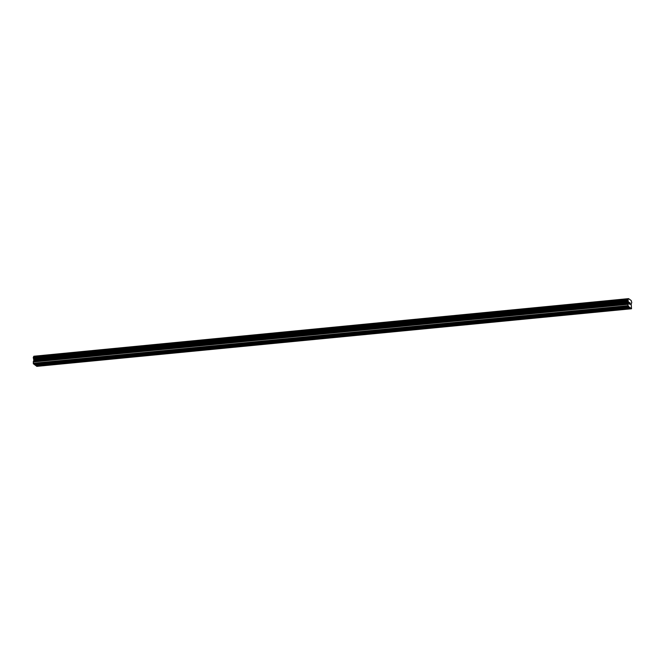 <?xml version="1.0" encoding="UTF-8"?>
<svg xmlns="http://www.w3.org/2000/svg" width="665" height="665" viewBox="0 0 665 665"><rect width="100%" height="100%" fill="white"/><g stroke="black" fill="none" stroke-linecap="round" stroke-linejoin="round"><path stroke-width="1" d="M618.093 308.294A1.613 0.432 0.3 0 1 618.525 308.593A1.613 0.432 0.3 0 1 618.375 308.776L618.176 309.084A1.613 0.432 0.3 0 1 617.486 309.217A1.613 0.432 0.3 0 1 616.621 309.233L616.264 308.976A1.613 0.432 0.3 0 1 615.3 308.577A1.613 0.432 0.3 0 1 615.3 308.568M33.341 357.221L628.059 299.616L33.341 357.221L33.79 360.372L33.25 363.29L34.63 364.811L46.783 363.639A1.613 0.432 0.3 0 1 47.481 363.506A1.613 0.432 0.3 0 1 48.337 363.481L72.643 361.128A1.613 0.432 0.3 0 1 73.341 360.995A1.613 0.432 0.3 0 1 74.197 360.979L98.503 358.626A1.613 0.432 0.3 0 1 99.193 358.493A1.613 0.432 0.3 0 1 100.049 358.477L124.355 356.124A1.613 0.432 0.3 0 1 125.053 355.991A1.613 0.432 0.3 0 1 125.909 355.975L150.215 353.614A1.613 0.432 0.3 0 1 150.913 353.481A1.613 0.432 0.3 0 1 151.77 353.464L176.075 351.112A1.613 0.432 0.3 0 1 176.765 350.979A1.613 0.432 0.3 0 1 177.622 350.962L201.927 348.61A1.613 0.432 0.3 0 1 202.626 348.477A1.613 0.432 0.3 0 1 203.482 348.46L227.787 346.099A1.613 0.432 0.3 0 1 228.486 345.966A1.613 0.432 0.3 0 1 229.342 345.95L253.648 343.597A1.613 0.432 0.3 0 1 254.338 343.464A1.613 0.432 0.3 0 1 255.194 343.448L279.5 341.095A1.613 0.432 0.3 0 1 280.198 340.962A1.613 0.432 0.3 0 1 281.054 340.946L305.36 338.585A1.613 0.432 0.3 0 1 306.058 338.452A1.613 0.432 0.3 0 1 306.914 338.435L331.22 336.083A1.613 0.432 0.3 0 1 331.91 335.95A1.613 0.432 0.3 0 1 332.766 335.933L357.072 333.581A1.613 0.432 0.3 0 1 357.77 333.448A1.613 0.432 0.3 0 1 358.626 333.431L382.932 331.07A1.613 0.432 0.3 0 1 383.622 330.937A1.613 0.432 0.3 0 1 384.486 330.921L408.792 328.568A1.613 0.432 0.3 0 1 409.482 328.435A1.613 0.432 0.3 0 1 410.338 328.419L434.644 326.066A1.613 0.432 0.3 0 1 435.342 325.933A1.613 0.432 0.3 0 1 436.198 325.916L460.504 323.564A1.613 0.432 0.3 0 1 461.194 323.423A1.613 0.432 0.3 0 1 462.059 323.406L486.356 321.054A1.613 0.432 0.3 0 1 487.054 320.921A1.613 0.432 0.3 0 1 487.911 320.904L512.216 318.552A1.613 0.432 0.3 0 1 512.914 318.419A1.613 0.432 0.3 0 1 513.771 318.402L538.076 316.05A1.613 0.432 0.3 0 1 538.766 315.917A1.613 0.432 0.3 0 1 539.631 315.9L563.928 313.539A1.613 0.432 0.3 0 1 564.627 313.406A1.613 0.432 0.3 0 1 565.483 313.39L589.788 311.037A1.613 0.432 0.3 0 1 590.487 310.904A1.613 0.432 0.3 0 1 591.343 310.887L615.649 308.535A1.613 0.432 0.3 0 1 616.339 308.402A1.613 0.432 0.3 0 1 617.203 308.385L629.356 307.205L627.968 305.684L628.508 302.766L628.001 299.79L628.575 298.635L631.185 300.497L631.75 302.467L631.218 304.221L631.517 308.76L629.356 307.205M592.241 310.796A1.613 0.432 0.3 0 1 592.673 311.095A1.613 0.432 0.3 0 1 592.523 311.278L592.324 311.586A1.613 0.432 0.3 0 1 591.626 311.719A1.613 0.432 0.3 0 1 590.769 311.735L590.412 311.486A1.613 0.432 0.3 0 1 589.448 311.079A1.613 0.432 0.3 0 1 589.448 311.07M566.381 313.306A1.613 0.432 0.3 0 1 566.813 313.606A1.613 0.432 0.3 0 1 566.663 313.78L566.464 314.088A1.613 0.432 0.3 0 1 565.765 314.221A1.613 0.432 0.3 0 1 564.909 314.246L564.552 313.988A1.613 0.432 0.3 0 1 563.587 313.589A1.613 0.432 0.3 0 1 563.587 313.572M540.52 315.809A1.613 0.432 0.3 0 1 540.953 316.108A1.613 0.432 0.3 0 1 540.803 316.291L540.603 316.598A1.613 0.432 0.3 0 1 539.913 316.731A1.613 0.432 0.3 0 1 539.049 316.748L538.692 316.49A1.613 0.432 0.3 0 1 537.727 316.091A1.613 0.432 0.3 0 1 537.727 316.083M514.668 318.311A1.613 0.432 0.3 0 1 515.101 318.61A1.613 0.432 0.3 0 1 514.951 318.793L514.752 319.1A1.613 0.432 0.3 0 1 514.053 319.233A1.613 0.432 0.3 0 1 513.197 319.25L512.84 319A1.613 0.432 0.3 0 1 511.875 318.593A1.613 0.432 0.3 0 1 511.875 318.585M488.808 320.821A1.613 0.432 0.3 0 1 489.24 321.12A1.613 0.432 0.3 0 1 489.091 321.295L488.891 321.602A1.613 0.432 0.3 0 1 488.193 321.735A1.613 0.432 0.3 0 1 487.337 321.752L486.98 321.503A1.613 0.432 0.3 0 1 486.015 321.104A1.613 0.432 0.3 0 1 486.015 321.087M462.948 323.323A1.613 0.432 0.3 0 1 463.38 323.622A1.613 0.432 0.3 0 1 463.231 323.805L463.031 324.113A1.613 0.432 0.3 0 1 462.341 324.246A1.613 0.432 0.3 0 1 461.477 324.262L461.119 324.005A1.613 0.432 0.3 0 1 460.155 323.606A1.613 0.432 0.3 0 1 460.155 323.597M437.096 325.825A1.613 0.432 0.3 0 1 437.528 326.124A1.613 0.432 0.3 0 1 437.379 326.307L437.179 326.615A1.613 0.432 0.3 0 1 436.481 326.748A1.613 0.432 0.3 0 1 435.625 326.764L435.267 326.515A1.613 0.432 0.3 0 1 434.303 326.108A1.613 0.432 0.3 0 1 434.303 326.099M411.236 328.335A1.613 0.432 0.3 0 1 411.668 328.635A1.613 0.432 0.3 0 1 411.519 328.809L411.319 329.117A1.613 0.432 0.3 0 1 410.621 329.25A1.613 0.432 0.3 0 1 409.765 329.266L409.407 329.017A1.613 0.432 0.3 0 1 408.443 328.618A1.613 0.432 0.3 0 1 408.443 328.601M385.376 330.838A1.613 0.432 0.3 0 1 385.808 331.137A1.613 0.432 0.3 0 1 385.658 331.32L385.459 331.627A1.613 0.432 0.3 0 1 384.769 331.76A1.613 0.432 0.3 0 1 383.913 331.777L383.547 331.519A1.613 0.432 0.3 0 1 382.583 331.12A1.613 0.432 0.3 0 1 382.583 331.112M359.524 333.34A1.613 0.432 0.3 0 1 359.956 333.639A1.613 0.432 0.3 0 1 359.807 333.822L359.607 334.129A1.613 0.432 0.3 0 1 358.909 334.262A1.613 0.432 0.3 0 1 358.053 334.279L357.695 334.029A1.613 0.432 0.3 0 1 356.731 333.622A1.613 0.432 0.3 0 1 356.731 333.614M333.664 335.85A1.613 0.432 0.3 0 1 334.096 336.149A1.613 0.432 0.3 0 1 333.946 336.324L333.747 336.631A1.613 0.432 0.3 0 1 333.049 336.764A1.613 0.432 0.3 0 1 332.192 336.781L331.835 336.532A1.613 0.432 0.3 0 1 330.871 336.124A1.613 0.432 0.3 0 1 330.871 336.116M307.804 338.352A1.613 0.432 0.3 0 1 308.236 338.651A1.613 0.432 0.3 0 1 308.086 338.834L307.887 339.142A1.613 0.432 0.3 0 1 307.197 339.275A1.613 0.432 0.3 0 1 306.341 339.291L305.975 339.034A1.613 0.432 0.3 0 1 305.011 338.635A1.613 0.432 0.3 0 1 305.011 338.618M281.952 340.854A1.613 0.432 0.3 0 1 282.384 341.153A1.613 0.432 0.3 0 1 282.234 341.336L282.035 341.644A1.613 0.432 0.3 0 1 281.337 341.777A1.613 0.432 0.3 0 1 280.48 341.793L280.123 341.544A1.613 0.432 0.3 0 1 279.159 341.137A1.613 0.432 0.3 0 1 279.159 341.128M256.091 343.364A1.613 0.432 0.3 0 1 256.524 343.655A1.613 0.432 0.3 0 1 256.374 343.838L256.175 344.146A1.613 0.432 0.3 0 1 255.476 344.279A1.613 0.432 0.3 0 1 254.62 344.295L254.263 344.046A1.613 0.432 0.3 0 1 253.299 343.639A1.613 0.432 0.3 0 1 253.299 343.63M230.231 345.867A1.613 0.432 0.3 0 1 230.664 346.166A1.613 0.432 0.3 0 1 230.514 346.349L230.314 346.656A1.613 0.432 0.3 0 1 229.625 346.789A1.613 0.432 0.3 0 1 228.768 346.806L228.403 346.548A1.613 0.432 0.3 0 1 227.438 346.149A1.613 0.432 0.3 0 1 227.438 346.132M204.379 348.369A1.613 0.432 0.3 0 1 204.812 348.668A1.613 0.432 0.3 0 1 204.662 348.851L204.463 349.158A1.613 0.432 0.3 0 1 203.764 349.291A1.613 0.432 0.3 0 1 202.908 349.308L202.551 349.05A1.613 0.432 0.3 0 1 201.586 348.651A1.613 0.432 0.3 0 1 201.586 348.643M178.519 350.879A1.613 0.432 0.3 0 1 178.952 351.17A1.613 0.432 0.3 0 1 178.802 351.353L178.602 351.66A1.613 0.432 0.3 0 1 177.904 351.793A1.613 0.432 0.3 0 1 177.048 351.81L176.691 351.561A1.613 0.432 0.3 0 1 175.726 351.153A1.613 0.432 0.3 0 1 175.726 351.145M152.659 353.381A1.613 0.432 0.3 0 1 153.091 353.68A1.613 0.432 0.3 0 1 152.942 353.855L152.742 354.162A1.613 0.432 0.3 0 1 152.052 354.304A1.613 0.432 0.3 0 1 151.196 354.32L150.83 354.063A1.613 0.432 0.3 0 1 149.866 353.664A1.613 0.432 0.3 0 1 149.866 353.647M126.807 355.883A1.613 0.432 0.3 0 1 127.239 356.182A1.613 0.432 0.3 0 1 127.09 356.365L126.89 356.673A1.613 0.432 0.3 0 1 126.192 356.806A1.613 0.432 0.3 0 1 125.336 356.822L124.978 356.565A1.613 0.432 0.3 0 1 124.014 356.166A1.613 0.432 0.3 0 1 124.014 356.157M100.947 358.385A1.613 0.432 0.3 0 1 101.379 358.684A1.613 0.432 0.3 0 1 101.23 358.867L101.03 359.175A1.613 0.432 0.3 0 1 100.332 359.308A1.613 0.432 0.3 0 1 99.476 359.324L99.118 359.075A1.613 0.432 0.3 0 1 98.154 358.668A1.613 0.432 0.3 0 1 98.154 358.659M75.087 360.896A1.613 0.432 0.3 0 1 75.519 361.195A1.613 0.432 0.3 0 1 75.369 361.369L75.17 361.677A1.613 0.432 0.3 0 1 74.48 361.81A1.613 0.432 0.3 0 1 73.624 361.835L73.258 361.577A1.613 0.432 0.3 0 1 72.294 361.178A1.613 0.432 0.3 0 1 72.294 361.162M49.235 363.398A1.613 0.432 0.3 0 1 49.667 363.697A1.613 0.432 0.3 0 1 49.518 363.88L49.318 364.187A1.613 0.432 0.3 0 1 48.62 364.32A1.613 0.432 0.3 0 1 47.764 364.337L47.406 364.079A1.613 0.432 0.3 0 1 46.442 363.68A1.613 0.432 0.3 0 1 46.442 363.672M34.904 364.786L36.799 366.365L631.517 308.76M33.483 357.213L33.649 356.673L628.367 299.059M628.558 298.643L33.649 356.673M629.472 302.6L629.472 303.232L629.772 302.816M629.63 303.448L629.464 303.963L629.464 303.331M629.763 304.279L629.439 302.475M630.029 303.307L630.171 304.57L630.179 303.007M630.137 303.182L630.171 304.57M628.575 298.635L33.849 356.24M33.441 363.963L628.159 306.349M49.518 363.88L73.258 361.577M49.318 364.187L73.624 361.835M75.369 361.369L99.118 359.075M75.17 361.677L99.476 359.324M101.23 358.867L124.978 356.565M101.03 359.175L125.336 356.822M127.09 356.365L150.83 354.063M126.89 356.673L151.196 354.32M152.942 353.855L176.691 351.561M152.742 354.162L177.048 351.81M178.802 351.353L202.551 349.05M178.602 351.66L202.908 349.308M204.662 348.851L228.403 346.548M204.463 349.158L228.768 346.806M230.514 346.349L254.263 344.046M230.314 346.656L254.62 344.295M256.374 343.838L280.123 341.544M256.175 344.146L280.48 341.793M282.234 341.336L305.975 339.034M282.035 341.644L306.341 339.291M308.086 338.834L331.835 336.532M307.887 339.142L332.192 336.781M333.946 336.324L357.695 334.029M333.747 336.631L358.053 334.279M359.807 333.822L383.547 331.519M359.607 334.129L383.913 331.777M385.658 331.32L409.407 329.017M385.459 331.627L409.765 329.266M411.519 328.809L435.267 326.515M411.319 329.117L435.625 326.764M437.379 326.307L461.119 324.005M437.179 326.615L461.477 324.262M463.231 323.805L486.98 321.503M463.031 324.113L487.337 321.752M489.091 321.295L512.84 319M488.891 321.602L513.197 319.25M514.951 318.793L538.692 316.49M514.752 319.1L539.049 316.748M540.803 316.291L564.552 313.988M540.603 316.598L564.909 314.246M566.663 313.78L590.412 311.486M566.464 314.088L590.769 311.735M592.523 311.278L616.264 308.976M592.324 311.586L616.621 309.233M618.375 308.776L630.254 307.621M618.176 309.084L630.329 307.903M35.528 365.235L47.406 364.079M33.25 363.29L627.968 305.684M33.674 359.3L628.392 301.694M33.641 359.142L628.359 301.536M35.611 365.509L47.764 364.337M33.258 361.968L627.976 304.362M33.358 361.411L628.076 303.805M33.74 360.654L628.458 303.041M33.79 360.372L628.508 302.766M33.79 359.89L628.508 302.284M33.749 359.549L628.467 301.935M33.35 358.169L628.068 300.563M33.275 357.895L628.001 300.289M33.283 357.396L628.001 299.79M33.674 356.556L628.392 298.951M33.815 356.274L628.541 298.668"/></g></svg>
